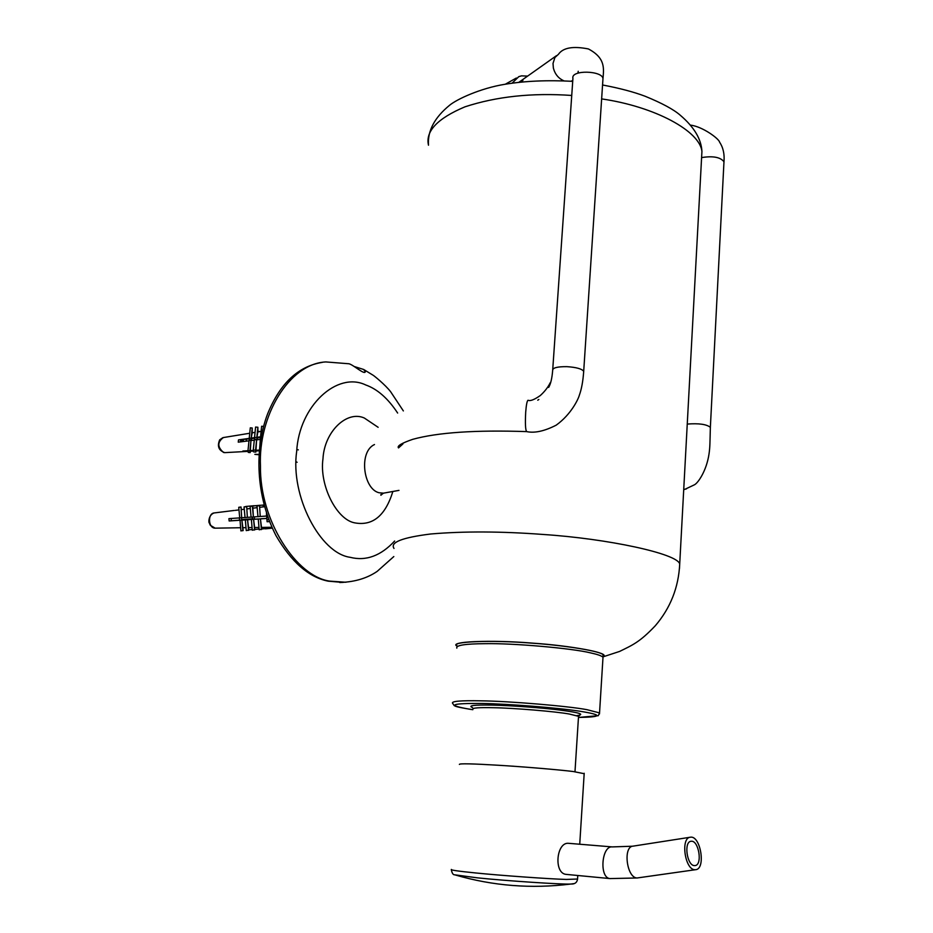 <?xml version="1.0" encoding="UTF-8"?>
<svg xmlns="http://www.w3.org/2000/svg" width="933" height="933" viewBox="0 0 933 933"><rect width="100%" height="100%" fill="white"/><g stroke="black" fill="none" stroke-linecap="round" stroke-linejoin="round"><path stroke-width="1.4" d="M342.831 582.425L328.183 581.166C308.8 577.259 291.399 562.074 275.993 535.624C255.759 495.994 254.312 449.321 267.503 414.147C279.935 383.475 298.21 366.226 322.34 362.366M354.365 366.552L363.66 369.468L365.304 371.789C364.558 375.136 353.304 364.71 348.942 363.765L348.72 363.707M577.959 73.171L578.215 71.281M558.494 54.242L554.89 57.554L553.012 63.432L553.374 68.086C555.007 74.232 558.529 78.477 563.929 80.833M571.019 81.218L572.769 80.506M602.881 80.11L602.975 78.629C602.45 70.535 570.623 69.637 572.92 78.384L552.744 369.363M723.926 162.82L723.973 161.771C720.568 157.28 713.36 155.834 702.351 157.467M686.513 488.845L683.714 489.58M687.248 424.072C698.805 423.174 706.514 424.258 710.363 427.326L710.34 427.99M548.639 387.428C550.68 384.081 552.033 378.366 552.674 370.296C552.674 367.8 557.409 366.587 566.902 366.657C576.384 367.299 581.982 368.862 583.696 371.357L583.638 372.29M558.482 54.242C563.1 47.665 573.084 45.904 588.431 48.959C605.529 58.021 603.838 68.424 602.975 78.629L583.696 371.357C583.008 381.247 581.539 389.259 579.276 395.405C578.25 399.231 571.124 414.415 556.208 425.156C544.452 431.174 534.597 433.32 526.644 431.606L526.644 431.606C525.419 429.95 525.104 423.454 525.699 412.106C526.282 404.759 527.063 400.805 528.043 400.245L528.043 400.245C530.189 401.307 534.282 399.732 540.324 395.522C544.779 391.463 548.091 387.172 550.283 382.635M296.088 461.66L297.114 462.301M298.315 449.881L296.869 449.508M381.235 495.085L380.956 494.467M266.453 512.835L267.083 521.734L269.555 521.57L267.083 521.734M239.361 517.92L239.583 520.241M236.061 527.81L240.621 527.74M242.93 527.705L245.974 527.658M248.633 527.623L252.038 527.565M254.686 527.53L258.966 527.46M261.555 527.425L271.935 527.262M266.78 518.433L260.435 518.865L261.718 529.256L259.176 529.792L258.266 519.016L253.601 519.331L254.884 529.711L252.283 530.224L251.385 519.483L247.56 519.739L248.854 530.096L246.242 530.597L245.344 519.891L241.892 520.124L243.186 530.469L240.912 530.912L240.026 520.241L229.156 520.976L228.935 518.631L239.723 517.897M241.029 506.992L238.755 507.307L239.723 517.932L241.67 517.757L241.029 506.992L241.67 517.757L245.041 517.523M246.697 506.549L244.061 506.922L245.041 517.582L247.35 517.372L246.697 506.549L247.35 517.372L251.082 517.115M252.726 506.094L250.102 506.467L252.726 506.094L253.379 516.952L257.951 516.637M259.549 505.569L256.995 505.954L257.986 516.684L260.225 516.485L259.549 505.569L260.225 516.485L266.57 516.042M264.634 506.712L259.712 507.319M257.158 507.645L252.913 508.17M250.289 508.497L246.918 508.917M244.283 509.255L241.274 509.628M238.988 509.908L235.221 510.386M241.565 517.768L241.694 519.576L253.03 518.771M231.337 520.812L231.127 518.48M266.78 518.363L260.529 518.795M258.348 518.946L247.898 519.669M229.156 520.976L247.886 519.506M242.872 530.737L241.892 520.124L239.944 520.299M248.54 530.387L247.56 519.739L245.262 519.949M254.581 530.014L253.601 519.331L251.304 519.541M261.427 529.594L260.435 518.865L258.196 519.063M256.995 505.954L259.234 505.744M250.102 506.467L251.094 517.162L253.379 516.952L252.4 506.257M265.229 527.367L265.357 528.824L265.17 527.367M263.293 506.876L263.141 505.161L264.191 505.068M244.061 506.922L246.37 506.712M258.838 527.46L259.036 529.209L258.884 527.46M256.832 505.628L257.018 507.657L256.832 505.628L264.167 504.963L256.89 505.663M238.755 507.307L240.702 507.132M251.105 506.094L260.26 505.266L251.117 506.234M253.146 518.935L252.307 519.226M252.248 518.97L253.111 518.888M254.149 505.709L245.764 506.467L254.149 505.709M253.065 518.818L246.988 519.588M246.965 519.378L241.694 519.576M264.202 505.091L263.199 505.185L263.351 506.864M265.357 528.824L272.343 528.171M261.695 528.964L265.287 528.638M254.861 529.431L258.977 529.046M248.831 529.827L252.225 529.512M246.382 439.175L246.184 441.169M248.085 451.304L242.883 451.012L247.98 450.732M250.394 450.592L253.356 450.429M256.027 450.277L259.432 450.091M260.307 439.408L256.61 439.875L255.852 452.073L255.572 450.219L253.286 450.009L253.578 451.864L255.852 452.073M254.277 440.166L250.954 440.574L250.196 452.598L249.916 450.896L247.98 450.721L248.271 452.412L250.196 452.598M248.983 440.819L238.253 442.16L238.486 439.886L261.357 436.679M252.19 432.842L251.187 438.288L252.225 428.002L252.19 432.842L255.059 432.376M257.87 431.909L256.843 437.577L257.881 427.256L257.87 431.909L261.112 431.384M259.491 450.674L255.969 450.872M253.449 451.012L250.336 451.187M240.597 440.877L243.373 440.574L243.478 439.49M240.772 439.793L243.373 440.574M240.492 441.88L240.714 439.793M249.916 450.896L250.954 440.574L249.029 440.399L247.98 450.721M255.572 450.219L256.61 439.875L254.336 439.665L253.286 450.009M260.96 438.965L260.354 438.907L259.502 450.604M261.007 438.697L260.715 437.589L256.902 438.009L257.111 439.501L254.837 439.28L254.686 438.253L251.245 438.638L251.455 440.049L249.543 439.863L249.379 438.848L238.486 439.886M260.587 436.609L261.625 426.253L263.619 426.439M257.263 437.974L257.111 439.501M254.557 437.367L255.595 427.046L257.881 427.256M251.607 438.592L251.455 440.049M249.251 438.102L250.301 427.815L252.225 428.002M259.199 454.803L254.849 454.348L259.222 454.418M260.097 431.559L257.928 431.326M250.032 440.493L249.846 439.898M244.551 451.502L246.02 450.837M254.546 519.203L254.324 516.882M457.182 646.102L456.983 645.904C449.193 641.601 491.458 639.746 532.941 643.234C565.736 645.473 601.948 651.421 603.15 654.931L602.858 656.61M456.657 645.1C453.415 641.204 494.957 639.991 532.941 643.187C565.736 645.426 601.96 651.374 603.15 654.884L603.15 654.931M457.158 646.149C447.537 641.671 490.012 639.56 532.953 643.164C571.567 645.753 609.867 653.065 603.418 656.226L602.881 656.669M566.716 874.431L566.308 874.396C553.491 873.65 556.29 841.683 568.71 843.327L612.246 846.907M694.479 865.602C686.886 865.742 683.516 841.321 691.236 841.263C698.829 840.143 702.864 865.486 694.817 865.602L694.479 865.602M694.957 869.719C684.799 869.941 680.285 837.251 690.607 837.181C700.741 835.676 706.153 869.556 695.388 869.719L694.957 869.719M459.386 764.419C459.211 763.404 472.355 763.684 498.828 765.282C525.011 766.868 559.963 769.853 573.305 771.533L584.175 773.69M451.327 869.801C452.073 873.323 453.205 874.991 454.744 874.816L477.381 877.836C505.943 880.857 563.217 884.612 570.728 884.041L573.83 883.633M527.611 76.109L521.512 75.853L518.806 76.646L512.147 83.142M522.935 80.436L518.771 82.291M374.483 444.54C358.505 451.77 363.229 488.927 378.985 492.741L383.475 493.16L398.974 490.385M348.942 363.765L325.839 361.934C288.705 363.718 258.173 416.584 260.459 465.94C259.537 520.451 296.484 576.641 329.699 581.119L345.945 582.25M397.645 413.051C388 398.414 377.34 389.049 365.701 384.956C337.291 371.171 299.131 405.738 296.671 451.432C290.198 495.843 320.112 553.281 350.132 557.304C365.958 561.328 380.792 555.905 394.636 541.023M378.133 427.302L364.337 418.031C346.913 410.1 324.334 431.582 322.97 458.849C319.203 485.358 336.743 519.914 354.89 522.888C372.734 526.119 385.399 515.657 392.863 491.481M268.832 519.669L266.908 519.798M266.465 514.993L267.141 514.946M215.418 528.148L215.15 528.16C208.129 528.288 207.476 513.313 214.298 512.928L234.23 510.456M222.905 437.635L219.687 439.828C216.992 446.266 218.695 450.534 224.771 452.633L223.523 452.47C217.307 447.012 217.272 442.044 223.395 437.554L249.752 433.25M394.006 548.441C389.877 542.388 402.1 537.571 430.696 533.991C463.829 531.169 501.289 531.32 543.064 534.457C607.838 538.691 677.603 553.677 679.714 563.999L679.457 568.64M601.633 98.898C655.351 106.7 699.902 131.191 701.931 151.484L701.324 162.634M572.71 81.334C547.438 79.981 524.766 80.973 504.73 84.32C480.728 88.18 456.913 99.143 449.508 105.324C434.475 117.663 427.466 130.958 428.492 145.198C425.308 131.25 437.449 118.456 464.926 106.84C496.554 96.472 532.16 92.682 571.731 95.458M610.392 878.606L609.995 878.583C599.056 877.836 601.587 845.508 612.281 846.907L632.551 846.219M695.388 869.719L637.216 877.965C626.766 878.256 622.638 846.254 633.25 846.114L690.607 837.181M577.539 879.026L566.389 879.434C550.283 879.049 499.237 875.399 475.375 872.926C458.22 871.212 450.207 870.046 451.362 869.428M472.833 709.278C472.04 707.914 478.897 707.389 493.417 707.715C513.488 707.995 555.811 711.517 569.223 714.013L578.53 716.322L578.483 717.022M576.851 715.623C585.224 714.491 579.894 712.672 560.85 710.188C541.98 707.727 509.243 705.406 492.158 705.115C474.046 704.765 467.503 705.593 472.518 707.576M469.602 709.208C446.441 705.15 450.569 703.237 482.011 703.459C507.295 703.832 558.412 707.832 580.046 711.249C602.986 714.993 602.45 717.057 578.46 717.442L598.286 715.681L599.569 712.929L587.055 709.698C568.64 706.118 508.742 701.103 480.728 700.823C460.774 700.438 451.374 701.231 452.54 703.19L454.254 705.651C455.84 705.966 452.155 706.409 472.809 709.698L469.602 709.208M599.476 713.967L603.01 657.194C601.482 655.782 597.365 654.348 590.636 652.902C572.395 648.307 512.893 643.082 484.997 643.677C465.124 643.817 455.736 645.298 456.82 648.143M393.819 556.558L377.2 571.358C367.439 578.063 355.461 581.76 341.256 582.449L339.74 582.507M403.359 410.928L390.659 391.767C385.387 384.851 373.527 375.264 372.908 375.113L363.66 369.468M383.253 493.219L380.804 495.178L383.475 493.16M572.78 80.471L571.602 81.264M556.476 55.665L518.911 82.279M690.502 125.127C702.724 126.561 719.191 138.935 719.576 142.154C723.192 147.577 724.649 154.12 723.973 161.771L710.363 427.326C709.908 443.35 710.06 446.744 709.022 453.974C706.479 471.107 697.791 483.364 694.315 484.857L684.67 489.417M537.758 400.199L538.842 399.487M402.939 443.921L398.531 447.91C396.747 446.067 401.482 443.21 412.736 439.326C437.717 432.446 475.678 429.88 526.644 431.606M235.524 527.833L215.15 528.16L210.275 525.232L209.155 522.643C208.712 523.296 208.047 515.261 213.96 512.987M259.491 450.756L255.957 450.942M253.449 451.082L250.336 451.245M248.096 451.374L224.771 452.633M253.298 519.145L252.388 517.92L252.901 516.999M602.555 84.985C619.489 88.18 633.67 91.935 645.1 96.239C661.929 103.131 673.638 109.441 680.227 115.202C694.094 126.993 701.324 139.099 701.931 151.484L679.714 563.999C678.571 587.463 670.43 608.048 655.316 625.728C639.63 642.254 632.621 645.03 619.594 651.432L602.94 656.879M637.659 877.965L609.995 878.583L566.308 874.396M584.198 773.282L579.731 844.237M577.772 875.492L577.515 879.411C576.862 882.746 574.588 884.286 570.728 884.041C531.483 888.951 493.032 885.942 455.374 875.002M579.008 715.319L580.314 714.713L578.53 716.322L574.985 771.731M516.322 78.034L505.348 84.203"/></g></svg>
